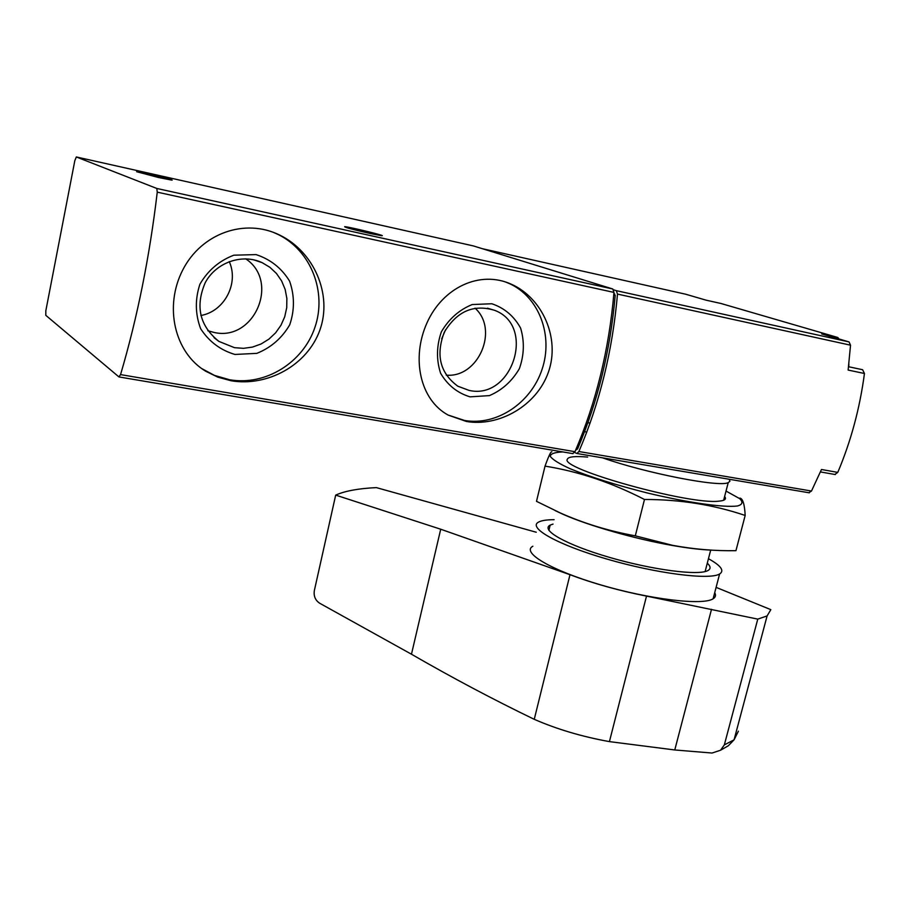 <?xml version="1.0" encoding="UTF-8"?>
<svg xmlns="http://www.w3.org/2000/svg" width="910" height="910" viewBox="0 0 910 910"><rect width="100%" height="100%" fill="white"/><g stroke="black" fill="none" stroke-linecap="round" stroke-linejoin="round"><path stroke-width="1.36" d="M466.421 421.478C498.725 427.029 536.65 405.962 548.423 372.099C560.412 338.156 542.405 298.173 511.647 284.364C479.9 269.701 442.601 287.685 426.972 322.891C411.047 358.324 420.056 399.945 448.266 415.142L466.421 421.478M157.259 192.146C149.593 256.87 137.353 317.692 120.552 374.601L118.914 376.899L45.807 315.338L45.819 310.822L74.825 160.661L76.315 156.964L156.804 188.461L157.259 192.146L613.977 292.417C609.052 349.622 596.05 402.721 574.984 451.69L572.617 453.589M231.038 380.744C267.29 386.955 307.387 365.365 319.922 329.966C332.639 294.476 313.882 251.797 280.03 235.246C244.813 217.592 201.326 233.517 182.819 269.849C163.891 306.42 174.356 352.454 205.762 371.269L217.854 377.161L231.038 380.744M473.314 245.905L612.783 288.993L613.977 292.417M369.824 233.426L381.517 235.69C388.297 236.384 349.895 226.988 344.685 226.658C344.094 227.181 352.477 229.434 369.824 233.426M158.442 177.484L171.489 180.078C177.734 180.783 141.414 172.058 136.648 171.706L158.442 177.484M448.038 415.017L464.51 420.454C496.541 426.096 531.008 403.05 542.064 369.358C553.439 335.756 539.266 297.115 509.452 283.601L505.107 281.827M470.026 396.851L489.421 395.611C502.092 390.174 512.068 381.188 519.371 368.664C524.205 354.968 524.615 341.443 520.6 328.078C513.991 316.1 504.39 307.978 491.81 303.747L472.165 304.554C459.14 309.878 448.869 318.978 441.361 331.843C436.493 345.948 436.231 359.746 440.588 373.225C447.572 385.135 457.377 393.006 470.026 396.851M201.667 368.539L214.51 375.409L229.604 379.754C265.538 386.056 303.11 362.612 314.917 327.373C327.043 292.235 311.265 250.807 278.267 234.552L273.478 232.403M234.951 354.456L256.859 353.353C270.998 347.665 281.964 338.133 289.744 324.768C294.692 310.105 294.647 295.568 289.596 281.156C281.656 268.188 270.475 259.327 256.051 254.595L233.813 255.198C219.242 260.76 207.946 270.418 199.927 284.182C194.933 299.299 195.184 314.143 200.644 328.703C209.027 341.591 220.459 350.179 234.951 354.456M441.68 338.827L445.559 329.773M446.23 375.136C478.296 378.196 499.249 329.693 475.031 308.149M469.094 390.401C512.193 400.4 536.354 325.973 494.733 310.367C473.735 303.929 456.911 311.209 444.296 332.207C435.583 355.15 440.099 373.157 457.844 386.215L469.094 390.401M200.86 315.497C224.304 311.538 239.159 283.363 229.252 261.591M207.833 330.739L214.066 332.446C254.118 341.841 280.189 281.577 245.734 258.827M234.507 347.677L243.527 348.337L252.525 347.074L261.102 343.969L268.916 339.134L275.628 332.81L280.974 325.245L284.728 316.76L286.718 307.705L286.866 298.469L285.16 289.448L281.656 281.008L276.492 273.512L269.895 267.301L262.125 262.649C242.276 253.333 216.273 262.239 205.319 282.498C195.07 306.249 199.608 325.894 218.935 341.421L234.507 347.677M685.662 294.214L706.023 300.152L721.004 303.496L837.78 337.485L839.043 338.998M613.624 289.824L616.297 290.654L617.492 294.089C612.544 350.6 599.679 403.073 578.896 451.519L576.929 453.498L574.585 452.463M837.78 337.485L821.741 333.936L849.041 341.91L850.532 345.186L848.131 370.063L864.455 373.498C859.825 408.328 850.93 441.293 837.78 472.392L834.845 474.463M837.78 472.392L821.468 469.492L811.481 491.036L808.808 492.731M848.541 366.73L862.6 369.722L864.455 373.498M613.875 293.714L615.217 295.363C610.326 350.407 597.79 401.583 577.6 448.869L575.939 449.506M729.183 479.263L729.934 481.253L728.216 482.653C719.298 487.498 645.838 473.154 602.545 457.832M848.723 366.775L848.859 364.023M532.839 546.25C521.111 552.404 550.914 570.263 600.327 584.777C649.592 599.371 702.725 605.685 713.076 598.814L713.121 598.791C715.624 597.233 716.159 595.185 714.714 592.66M724.337 744.88L734.063 739.841L728.307 745.779L720.549 750.238L724.337 744.88L757.768 619.118L646.51 596.107C618.948 590.658 593.434 583.526 569.99 574.711L440.713 529.222L335.688 495.108C344.913 490.968 358.46 488.465 376.342 487.612L536.252 532.236M757.768 619.118L767.107 615.922L770.838 609.654L716.102 587.371M720.538 750.238L712.052 753.036L674.765 749.965L609.427 741.616L646.51 596.107M335.688 495.108L314.337 590.635C313.54 596.198 315.372 600.441 319.842 603.33L411.468 654.222C452.429 677.87 493.357 699.562 534.25 719.321C557.068 729.263 582.127 736.702 609.427 741.616M554.099 519.678C546.819 519.724 541.689 520.497 538.731 522.01C527.129 527.538 557.193 544.669 606.765 559.024C656.201 573.471 709.345 580.25 719.548 574.028L719.594 574.005C724.678 570.718 720.97 565.622 708.446 558.717M553.03 524.08L550.186 525.104C540.085 529.973 566.452 544.908 609.461 557.375C652.356 569.91 698.664 575.905 707.889 570.57L708.037 570.49C710.96 568.784 710.71 566.35 707.297 563.176M726.021 491.059L739.705 498.657C743.288 502.161 742.537 504.595 737.43 505.983C723.689 507.757 687.789 502.684 647.363 492.981C616.07 485.064 590.34 476.988 570.183 468.764C559.309 463.793 552.677 459.675 550.288 456.399C550.448 453.76 554.634 452.27 562.835 451.94M724.61 496.507C726.715 499.078 724.826 500.625 718.968 501.148C689.541 505.141 558.911 468.639 567.385 459.175C568.34 456.683 575.109 455.99 587.655 457.07M551.881 451.838C551.005 451.098 548.719 455.864 545.033 466.136C578.351 471.403 611.497 482.516 644.485 499.476C680.066 499.453 713.633 504.777 745.176 515.458C744.607 504.379 742.844 498.589 739.898 498.1M710.949 550.084C700.461 549.697 687.312 548.104 671.523 545.317C634.566 538.811 588.815 525.696 563.415 514.468L555.191 510.635M745.176 515.458L735.951 550.664C714.862 551.05 693.67 549.253 672.365 545.283L635.305 535.842C608.824 531.053 583.776 523.398 560.173 512.899L536.502 501.33L545.033 466.136M635.305 535.842L644.485 499.476M574.984 451.69L120.552 374.601M473.416 245.927L76.417 156.975M612.783 288.993L156.804 188.461M685.776 294.237L482.527 248.737M849.041 341.91L616.297 290.654M850.532 345.186L617.492 294.089M811.481 491.036L578.896 451.519M586.677 432.375L583.435 430.851M587.871 422.82L590.124 422.968M577.6 448.869L576.303 448.641M615.217 295.363L613.761 295.045M614.739 293.987L613.863 293.793M674.765 749.965L711.518 609.29M534.25 719.321L569.99 574.711M411.468 654.222L440.713 529.222M767.107 615.922L734.063 739.841L738.408 731.174M573.027 453.658L119.199 376.979M509.452 283.601L511.579 284.329M203.988 370.029L205.762 371.269M278.267 234.552L279.95 235.212M487.441 308.183L494.733 310.367M214.066 337.678L218.935 341.421M253.56 259.782L262.125 262.649M809.286 492.81L576.929 453.498M576.815 449.665L575.928 449.517M728.216 482.653L723.643 500.25M710.699 550.072L705.113 571.571M820.433 471.926L835.334 474.554M848.586 366.741L848.848 364.182M713.121 598.791L719.594 574.005M548.901 530.359L550.186 525.104M671.523 545.317L672.365 545.306M563.415 514.468L560.162 512.91"/></g></svg>
